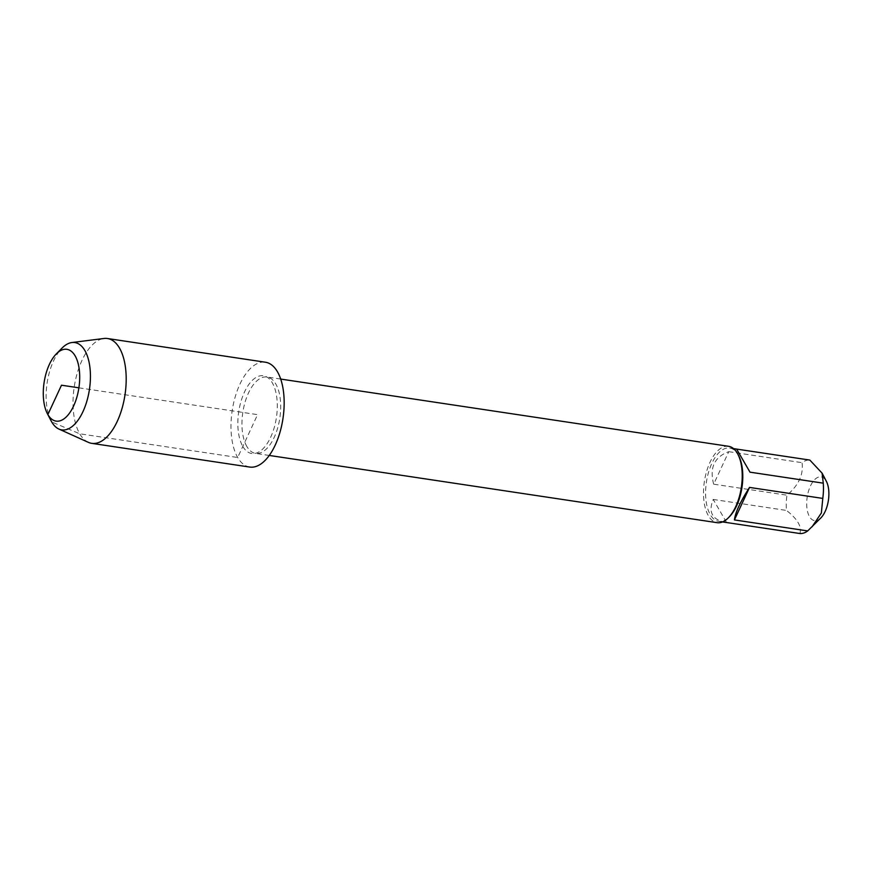 <?xml version="1.0" encoding="UTF-8"?>
<svg xmlns="http://www.w3.org/2000/svg" width="872" height="872" viewBox="0 0 872 872"><rect width="100%" height="100%" fill="white"/><g stroke="black" fill="none" stroke-linecap="round" stroke-linejoin="round"><path stroke-width="0.65" stroke-dasharray="4.36 3.27" d="M728.589 446.3A38.619 18.715 -81.5 0 0 706.571 471.545A38.619 18.715 -81.5 0 0 708.369 515.712A38.619 18.715 -81.5 0 0 717.122 522.677M242.808 446.431A39.316 19.064 -81.5 0 0 255.322 453.375A39.316 19.064 -81.5 0 0 276.424 417.47A39.316 19.064 -81.5 0 0 266.788 376.955A39.316 19.064 -81.5 0 0 242.045 398.112A39.316 19.064 -81.5 0 0 242.808 446.431M820.944 517.826A22.127 10.726 98.5 0 1 806.818 506.883A22.127 10.726 98.5 0 1 813.075 481.508A22.127 10.726 98.5 0 1 826.1 480.853A22.127 10.726 98.5 0 1 826.405 481.42M725.613 522.383C712.195 519.745 708.064 512.093 713.22 499.438L726.616 522.524M713.22 499.438L786.479 510.436A37.071 17.974 98.5 0 1 786.947 495.187C798.621 485.344 803.657 474.51 802.033 462.672A37.071 17.974 98.5 0 1 809.848 460.078M799.875 533.522C802.066 526.83 797.597 519.134 786.479 510.436M713.678 484.189C709.317 467.839 714.353 456.993 728.774 451.674L713.678 484.189L786.947 495.187M728.774 451.674L802.033 462.672M749.996 472.166L736.622 449.069M738.628 455.653A37.071 17.974 -81.5 0 0 738.104 454.715A37.071 17.974 -81.5 0 0 729.701 448.034A37.071 17.974 -81.5 0 0 708.554 472.264A37.071 17.974 -81.5 0 0 710.277 514.665A37.071 17.974 -81.5 0 0 718.692 521.347A37.071 17.974 -81.5 0 0 729.461 516.682M88.366 442.344A53.007 25.691 98.5 0 1 74.196 387.113A53.007 25.691 98.5 0 1 103.964 338.478M249.697 467.054A53.007 25.691 98.5 0 1 232.159 410.832A53.007 25.691 98.5 0 1 265.437 362.229M51.088 420.816A44.156 21.408 98.5 0 1 61.999 348.124M78.894 387.822L257.567 414.647L237.675 457.506L79.712 433.787L51.71 421.928L47.862 414.571M246.831 446.431A38.619 18.715 98.5 0 1 245.032 402.265A38.619 18.715 98.5 0 1 267.05 377.02A38.619 18.715 98.5 0 1 279.836 417.982A38.619 18.715 98.5 0 1 255.583 453.396A38.619 18.715 98.5 0 1 246.831 446.431M280.708 379.069L266.788 376.955M269.241 455.446L255.322 453.375M718.692 521.347L722.539 521.925M729.701 448.034L733.548 448.611"/><path stroke-width="1.31" d="M269.241 455.446L717.122 522.677A38.619 18.715 -81.5 0 0 728.349 517.815A38.619 18.715 -81.5 0 0 737.886 454.247A38.619 18.715 -81.5 0 0 728.589 446.3L280.708 379.069M736.666 449.091L809.848 460.078L822.1 473.158L826.405 481.42A22.127 10.726 98.5 0 1 820.944 517.826L807.69 530.928A37.071 17.974 98.5 0 1 799.875 533.522L722.539 521.925M749.528 487.415C740.328 501.738 735.292 512.572 734.431 519.93L749.528 487.415L822.787 498.413L821.37 512.987L812.061 526.83M734.431 519.93L807.69 530.928M822.1 473.158L823.255 483.164A37.071 17.974 98.5 0 1 822.787 498.413M733.548 448.611L736.622 449.069L749.996 472.166L823.255 483.164M728.349 517.815L729.461 516.682A37.071 17.974 -81.5 0 0 738.628 455.653L737.886 454.247M56.331 353.879L61.999 348.124A44.156 21.408 98.5 0 1 71.907 342.533L103.964 338.478A53.007 25.691 98.5 0 1 107.474 338.51A53.007 25.691 98.5 0 1 119.497 348.07A53.007 25.691 98.5 0 1 121.96 408.696A53.007 25.691 98.5 0 1 91.734 443.347A53.007 25.691 98.5 0 1 88.366 442.344L58.915 429.068A44.156 21.408 98.5 0 1 51.71 421.928A44.156 21.408 98.5 0 1 51.088 420.816L47.361 413.644A36.308 17.604 -81.5 0 0 73.292 406.668A36.308 17.604 -81.5 0 0 75.123 355.852A36.308 17.604 -81.5 0 0 56.331 353.879A36.308 17.604 -81.5 0 0 47.361 413.644M107.474 338.51L265.437 362.229A53.007 25.691 98.5 0 1 277.46 371.788A53.007 25.691 98.5 0 1 279.934 432.414A53.007 25.691 98.5 0 1 249.697 467.054L91.734 443.347M71.907 342.533A44.156 21.408 98.5 0 1 84.856 350.522A44.156 21.408 98.5 0 1 86.045 403.791A44.156 21.408 98.5 0 1 58.915 429.068M47.862 414.571L61.487 385.206L78.894 387.822"/></g></svg>

